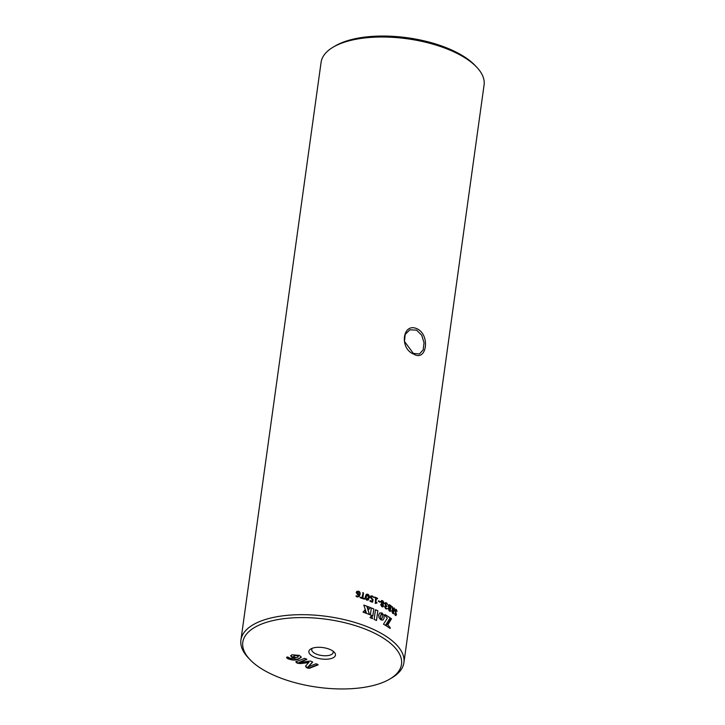 <?xml version="1.0" encoding="UTF-8"?>
<svg xmlns="http://www.w3.org/2000/svg" width="725" height="725" viewBox="0 0 725 725"><rect width="100%" height="100%" fill="white"/><g stroke="black" fill="none" stroke-linecap="round" stroke-linejoin="round"><path stroke-width="1.09" d="M416.567 330.138L409.879 329.803L405.212 334.37L404.468 341.421L413.341 353.401L419.431 353.972L423.173 349.867L424.034 342.753L421.678 335.14L416.567 330.138M413.803 354.153C398.949 348.562 402.665 321.746 417.31 328.905C430.433 335.204 426.699 362.002 413.803 354.153L413.341 353.401M313.499 656.687A13.422 5.746 7.9 0 1 310.817 648.947A13.422 5.746 7.9 0 1 330.808 649.845A13.422 5.746 7.9 0 1 334.243 652.201A13.422 5.746 7.9 0 1 330.201 658.789A13.422 5.746 7.9 0 1 313.499 656.687M312.348 648.241A10.83 4.631 -172.1 0 0 311.75 649.455A10.83 4.631 -172.1 0 0 315.493 653.705A10.83 4.631 -172.1 0 0 326.676 655.717A10.83 4.631 -172.1 0 0 333.201 652.428A10.83 4.631 -172.1 0 0 332.956 651.104M382.564 682.542A80.113 34.274 -172.1 0 0 389.823 679.044A80.113 34.274 -172.1 0 0 368.98 630.641A80.113 34.274 -172.1 0 0 261.734 623.998A80.113 34.274 -172.1 0 0 250.025 659.641A80.113 34.274 -172.1 0 0 382.564 682.542M250.025 659.641L248.34 657.874A82.278 35.199 7.9 0 1 240.927 640.021A82.278 35.199 7.9 0 1 260.375 621.262A82.278 35.199 7.9 0 1 352.957 621.878A82.278 35.199 7.9 0 1 403.916 662.641A82.278 35.199 7.9 0 1 391.917 677.803L389.823 679.044M333.083 47.197L335.177 45.956A80.113 34.274 7.9 0 1 342.436 42.458A80.113 34.274 7.9 0 1 474.975 65.359L476.66 67.126A82.278 35.199 -172.1 0 0 340.532 43.6A82.278 35.199 -172.1 0 0 333.083 47.197A82.278 35.199 -172.1 0 0 321.084 62.359L240.927 640.021M403.916 662.641L484.073 84.979A82.278 35.199 -172.1 0 0 476.66 67.126M376.502 620.5L377.843 610.822A82.278 35.199 -172.1 0 0 375.478 609.716L374.136 619.404A82.278 35.199 -172.1 0 1 376.502 620.5M372.523 618.679L371.644 615.643L369.995 617.609A82.278 35.199 -172.1 0 1 372.523 618.679M382.447 617.41L380.978 619.938A82.278 35.199 -172.1 0 1 380.987 619.947L383.063 619.984L384.187 617.963L383.743 615.045L381.957 612.96L382.447 617.41M370.475 607.577A82.278 35.199 -172.1 0 0 367.584 606.444L368.59 609.662L370.43 607.604A82.188 35.162 -172.1 0 0 367.602 606.499M363.805 605.076L366.533 613.413A82.278 35.199 -172.1 0 1 369.487 614.564L366.805 606.154A82.278 35.199 -172.1 0 0 363.805 605.076M365.799 613.142A82.278 35.199 -172.1 0 0 363.035 612.145L364.766 610.187L365.799 613.142M372.84 615.969L373.81 608.973A82.278 35.199 -172.1 0 0 371.345 607.931L370.375 614.927A82.278 35.199 -172.1 0 1 372.84 615.969M391.527 618.815A82.278 35.199 -172.1 0 0 390.748 618.262L386.126 625.784A82.278 35.199 -172.1 0 1 390.113 628.457L390.213 627.705L387.857 624.841L391.455 618.833A82.188 35.162 -172.1 0 0 390.721 618.307M385.51 625.403L390.186 617.872A82.278 35.199 -172.1 0 0 384.921 614.555L384.794 615.489L387.358 618.126L383.498 624.198A82.278 35.199 -172.1 0 1 385.51 625.403M380.933 619.902L380.362 615.869L381.903 612.951L379.791 612.933L378.613 614.981L379.103 617.863L380.906 619.839M358.531 591.147C359.944 591.836 360.443 592.95 360.035 594.5L359.093 596.675L357.09 596.956L355.993 596.113L358.476 596.14L359.111 594.754L357.697 594.727L356.22 592.533L356.718 591.455L358.503 591.174C359.908 591.863 360.407 592.978 359.999 594.527L359.083 596.684M356.138 595.877L358.44 596.168M362.011 597.672A82.278 35.199 -172.1 0 0 360.37 597.146L360.334 597.173A82.188 35.162 -172.1 0 1 361.974 597.699L363.153 592.678L362.862 597.953L363.515 592.987L362.708 592.678M364.476 598.497L364.376 599.185L364.476 598.497A82.278 35.199 -172.1 0 0 362.862 597.953M364.376 599.185A82.278 35.199 -172.1 0 0 360.28 597.826L360.171 597.436M367.765 594.192C369.152 595.017 369.632 596.24 369.206 597.862L368.182 600.11L366.823 600.137C365.427 599.339 364.929 598.125 365.355 596.485L366.333 594.264L367.72 594.219C369.107 595.044 369.587 596.267 369.161 597.889L368.164 600.119M369.977 600.88L370.167 600.59A82.278 35.199 -172.1 0 1 372.079 601.36L372.306 599.702L370.158 597.128L370.847 595.959L372.442 595.995L373.719 597.21L371.417 596.566L370.964 597.364L373.13 599.684L372.514 602.257A82.278 35.199 -172.1 0 0 370.085 601.279L369.922 600.907M372.442 595.995L373.565 597.454M371.417 596.566L370.919 597.391L373.085 599.711L372.514 602.257M377.571 598.66L377.526 598.279A82.278 35.199 -172.1 0 0 374.798 597.074L374.743 597.092A82.188 35.162 -172.1 0 1 377.471 598.306L377.39 598.904M377.444 598.877A82.278 35.199 -172.1 0 0 376.384 598.406L375.786 602.765L377.036 602.865L375.269 603.445L375.632 598.071A82.278 35.199 -172.1 0 0 374.707 597.663L374.608 597.3M376.384 598.406L375.731 602.783L376.782 602.538L376.882 603.164M380.127 601.986L380.09 601.596A82.278 35.199 -172.1 0 0 378.486 600.817L378.432 600.844A82.188 35.162 -172.1 0 1 380.036 601.614L379.954 602.212M380.009 602.194A82.278 35.199 -172.1 0 0 378.405 601.424L378.305 601.061M382.791 600.771L384.123 603.028L382.854 604.079L383.561 606.037L382.972 606.916L381.876 606.716L380.652 604.632L381.794 603.608L380.933 601.505L381.549 600.545L382.791 600.771L384.06 603.046L382.8 604.097L383.498 606.055L382.936 606.925M383.389 603.979L382.8 604.097M386.452 605.747A82.278 35.199 -172.1 0 1 386.878 605.991L386.797 606.589A82.278 35.199 -172.1 0 0 386.416 606.363L385.292 606.934L385.89 608.275L386.987 608.701L385.682 608.801L384.622 606.644L385.673 605.692L384.812 603.726L385.528 602.656L386.633 602.892L387.603 604.568L386.561 603.49L385.492 604.007L386.389 605.765L385.428 604.025L386.561 603.49M386.633 602.892L387.603 604.568M386.878 605.991L386.797 606.589M386.416 606.363L385.229 606.952L385.827 608.293L386.878 608.357L386.76 609.027M385.89 608.275L386.942 608.347L385.89 608.275M390.322 611.32L390.956 605.674A82.278 35.199 -172.1 0 0 389.896 604.976L389.833 604.994A82.188 35.162 -172.1 0 1 390.893 605.683L390.077 611.501M390.15 611.483A82.278 35.199 -172.1 0 0 389.225 610.876L388.093 608.538L388.827 607.632L388.219 605.71L388.881 604.713L389.896 604.976M392.198 606.517L393.222 610.16L392.198 606.517M393.883 607.885L393.53 610.396A82.278 35.199 -172.1 0 0 393.222 610.16M393.811 607.903L394.418 608.284L393.448 613.821A82.278 35.199 -172.1 0 0 392.678 613.25L391.591 610.822L392.497 609.879L391.908 606.472M394.101 607.958L393.448 613.821M395.569 609.245L397.101 611.121L396.203 610.196L395.415 610.613L396.502 614.673L395.288 615.353L394.726 613.667L395.379 614.664L396.013 614.329L394.889 610.296L396.303 609.517L396.901 611.429M396.203 610.196L395.343 610.631L396.43 614.682L395.216 615.371M395.932 615.607L395.288 615.353M394.608 613.966L395.297 614.673L396.013 614.329M294.486 655.853L293.688 656.442L294.441 657.149L296.652 657.802L298.401 656.66L297.721 655.962L294.54 655.463L293.788 656.252M308.841 662.596L300.386 663.583L297.676 663.275L296.117 662.514L295.99 661.762L304.654 658.336L306.838 659.397L298.963 662.505L310.246 661.055L311.768 661.499L312.629 662.206L308.043 666.909L315.919 663.792L317.333 664.2L318.103 664.852L309.439 668.278L307.772 668.169L306.258 667.435L305.578 666.121L308.895 662.215L300.431 663.203L297.73 662.886L296.172 662.133L296.045 661.372M317.958 664.544L309.493 667.888L306.312 667.045L305.633 665.731M312.548 661.952L308.025 666.9M306.702 659.088L298.963 662.505M298.374 656.46L297.721 655.962M297.767 655.572L294.54 655.463M295.202 658.418L292.284 657.502L290.589 655.871L291.93 654.784L299.416 655.391L301.301 657.213L298.618 659.097C295.628 660.475 292.184 660.393 288.269 658.844C286.846 658.282 286.438 657.774 287.055 657.303L288.178 657.14L289.855 658.218L295.202 658.418L290.653 655.69M301.301 657.013L298.673 658.708C295.682 660.085 292.229 660.004 288.323 658.454C286.901 657.892 286.493 657.385 287.109 656.923M286.547 657.629L287.055 657.303M376.447 620.482L377.843 610.822M377.788 610.84A82.188 35.162 -172.1 0 0 375.478 609.761M372.469 618.706L371.59 615.661M368.536 609.689L370.43 607.604M369.442 614.592L366.805 606.154M366.759 606.182A82.188 35.162 -172.1 0 0 363.823 605.13M365.753 613.16L364.72 610.214M372.795 615.951L373.81 608.973M373.765 609A82.188 35.162 -172.1 0 0 371.336 607.976M387.857 624.841L391.455 618.833M390.213 627.705L387.793 624.859M390.05 628.412L390.15 627.714M385.446 625.421L390.186 617.872M390.113 617.89A82.188 35.162 -172.1 0 0 384.921 614.61M356.7 591.464L358.503 591.174M358.349 591.754L357.081 592.742L357.933 594.21L359.147 594.174L358.377 591.718L357.108 592.706L357.969 594.183L359.183 594.138M357.443 591.935L357.081 592.742L357.443 591.935M364.439 598.524A82.188 35.162 -172.1 0 0 362.826 597.98M366.333 594.264L367.72 594.219M367.593 594.799L366.143 596.748L366.904 599.584L367.62 599.539L366.95 599.557L368.391 597.618L367.638 594.772L366.904 594.826M366.904 599.584L366.143 596.748M367.638 594.772L366.188 596.72M372.079 601.36L372.025 601.388A82.188 35.162 -172.1 0 0 370.122 600.617M370.828 595.968L372.396 596.022M381.522 600.554L382.737 600.789M382.211 604.133L381.232 604.904L382.147 604.152L381.232 604.904L381.921 606.145L382.882 605.71L382.211 604.133L381.287 604.886L381.975 606.118L382.882 605.71M382.664 601.342L381.586 601.795L382.601 601.36L381.586 601.795L382.356 603.544L383.434 602.729L382.664 601.342L381.649 601.777L382.419 603.526L383.434 602.729M386.353 606.381L385.229 606.952L386.353 606.381M385.492 602.665L386.57 602.91M388.845 604.722L389.833 604.994M389.542 608.284L388.654 608.873L389.47 608.302L388.654 608.873L389.316 610.287A82.278 35.199 -172.1 0 1 389.842 610.631L390.113 608.665A82.278 35.199 -172.1 0 0 389.542 608.284L388.718 608.864L389.316 610.287M389.842 610.631L389.778 610.649A82.188 35.162 -172.1 0 0 389.252 610.305M389.742 605.529L388.781 606.046L389.678 605.547L388.781 606.046L389.588 607.668A82.278 35.199 -172.1 0 1 390.204 608.067L390.485 606.009A82.278 35.199 -172.1 0 0 389.742 605.529L388.845 606.037L389.588 607.668M390.204 608.067L390.132 608.085A82.188 35.162 -172.1 0 0 389.524 607.686M392.723 612.688A82.188 35.162 -172.1 0 1 393.104 612.969L393.448 610.994A82.278 35.199 -172.1 0 0 393.004 610.668L392.089 611.157L392.941 610.677L392.089 611.157L392.361 612.362M393.004 610.668L392.162 611.139L392.433 612.344M396.131 610.214L395.343 610.631L396.131 610.214M395.533 609.254L396.231 609.535"/></g></svg>
